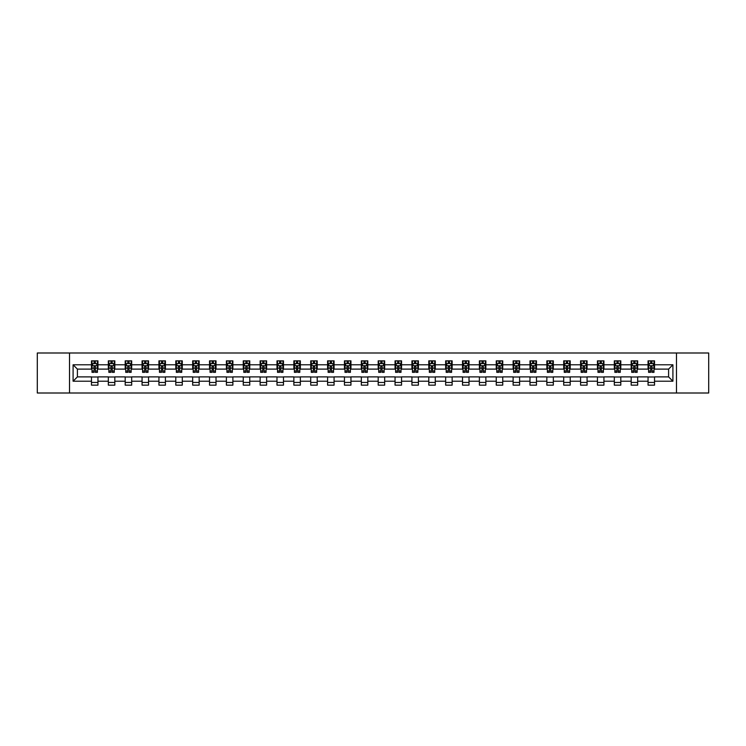 <?xml version="1.0" encoding="UTF-8"?>
<svg xmlns="http://www.w3.org/2000/svg" width="746" height="746" viewBox="0 0 746 746"><rect width="100%" height="100%" fill="white"/><g stroke="black" fill="none" stroke-linecap="round" stroke-linejoin="round"><path stroke-width="1.12" d="M676.482 393.002L708.7 393.002L708.7 352.998L676.482 352.998L676.482 393.002L69.518 393.002L69.518 352.998L37.3 352.998L37.3 393.002L69.518 393.002M676.482 352.998L69.518 352.998M654.531 364.785L654.531 360.84L648.05 360.84L648.05 364.785L637.671 364.785L637.671 360.84L631.181 360.84L631.181 364.785L620.803 364.785L620.803 360.84L614.312 360.84L614.312 364.785L603.934 364.785L603.934 360.84L597.453 360.84L597.453 364.785L587.074 364.785L587.074 360.84L580.584 360.84L580.584 364.785L570.205 364.785L570.205 360.84L563.715 360.84L563.715 364.785L553.336 364.785L553.336 360.84L546.846 360.84L546.846 364.785L536.467 364.785L536.467 360.84L529.986 360.84L529.986 364.785L519.608 364.785L519.608 360.84L513.117 360.84L513.117 364.785L502.739 364.785L502.739 360.84L496.249 360.84L496.249 364.785L485.87 364.785L485.87 360.84L479.389 360.84L479.389 364.785L469.01 364.785L469.01 360.84L462.52 360.84L462.52 364.785L452.141 364.785L452.141 360.84L445.651 360.84L445.651 364.785L435.272 364.785L435.272 360.84L428.791 360.84L428.791 364.785L418.413 364.785L418.413 360.84L411.923 360.84L411.923 364.785L401.544 364.785L401.544 360.84L395.054 360.84L395.054 364.785L384.675 364.785L384.675 360.84L378.194 360.84L378.194 364.785L367.806 364.785L367.806 360.84L361.325 360.84L361.325 364.785L350.946 364.785L350.946 360.84L344.456 360.84L344.456 364.785L334.077 364.785L334.077 360.84L327.587 360.84L327.587 364.785L317.209 364.785L317.209 360.84L310.728 360.84L310.728 364.785L300.349 364.785L300.349 360.84L293.859 360.84L293.859 364.785L283.48 364.785L283.48 360.84L276.99 360.84L276.99 364.785L266.611 364.785L266.611 360.84L260.13 360.84L260.13 364.785L249.751 364.785L249.751 360.84L243.261 360.84L243.261 364.785L232.883 364.785L232.883 360.84L226.392 360.84L226.392 364.785L216.014 364.785L216.014 360.84L209.533 360.84L209.533 364.785L199.154 364.785L199.154 360.84L192.664 360.84L192.664 364.785L182.285 364.785L182.285 360.84L175.795 360.84L175.795 364.785L165.416 364.785L165.416 360.84L158.926 360.84L158.926 364.785L148.547 364.785L148.547 360.84L142.066 360.84L142.066 364.785L131.688 364.785L131.688 360.84L125.197 360.84L125.197 364.785L114.819 364.785L114.819 360.84L108.329 360.84L108.329 364.785L97.95 364.785L97.95 360.84L91.469 360.84L91.469 364.785L73.089 364.785L73.089 381.215L77.407 376.889L91.469 376.889L91.469 385.16L97.95 385.16L97.95 376.889L108.329 376.889L108.329 385.16L114.819 385.16L114.819 376.889L125.197 376.889L125.197 385.16L131.688 385.16L131.688 376.889L142.066 376.889L142.066 385.16L148.547 385.16L148.547 376.889L158.926 376.889L158.926 385.16L165.416 385.16L165.416 376.889L175.795 376.889L175.795 385.16L182.285 385.16L182.285 376.889L192.664 376.889L192.664 385.16L199.154 385.16L199.154 376.889L209.533 376.889L209.533 385.16L216.014 385.16L216.014 376.889L226.392 376.889L226.392 385.16L232.883 385.16L232.883 376.889L243.261 376.889L243.261 385.16L249.751 385.16L249.751 376.889L260.13 376.889L260.13 385.16L266.611 385.16L266.611 376.889L276.99 376.889L276.99 385.16L283.48 385.16L283.48 376.889L293.859 376.889L293.859 385.16L300.349 385.16L300.349 376.889L310.728 376.889L310.728 385.16L317.209 385.16L317.209 376.889L327.587 376.889L327.587 385.16L334.077 385.16L334.077 376.889L344.456 376.889L344.456 385.16L350.946 385.16L350.946 376.889L361.325 376.889L361.325 385.16L367.806 385.16L367.806 376.889L378.194 376.889L378.194 385.16L384.675 385.16L384.675 376.889L395.054 376.889L395.054 385.16L401.544 385.16L401.544 376.889L411.923 376.889L411.923 385.16L418.413 385.16L418.413 376.889L428.791 376.889L428.791 385.16L435.272 385.16L435.272 376.889L445.651 376.889L445.651 385.16L452.141 385.16L452.141 376.889L462.52 376.889L462.52 385.16L469.01 385.16L469.01 376.889L479.389 376.889L479.389 385.16L485.87 385.16L485.87 376.889L496.249 376.889L496.249 385.16L502.739 385.16L502.739 376.889L513.117 376.889L513.117 385.16L519.608 385.16L519.608 376.889L529.986 376.889L529.986 385.16L536.467 385.16L536.467 376.889L546.846 376.889L546.846 385.16L553.336 385.16L553.336 376.889L563.715 376.889L563.715 385.16L570.205 385.16L570.205 376.889L580.584 376.889L580.584 385.16L587.074 385.16L587.074 376.889L597.453 376.889L597.453 385.16L603.934 385.16L603.934 376.889L614.312 376.889L614.312 385.16L620.803 385.16L620.803 376.889L631.181 376.889L631.181 385.16L637.671 385.16L637.671 376.889L648.05 376.889L648.05 385.16L654.531 385.16L654.531 376.889L668.593 376.889L668.593 369.111L654.531 369.111L654.531 364.785L672.911 364.785L672.911 381.215L654.531 381.215M648.05 381.215L637.671 381.215M631.181 381.215L620.803 381.215M614.312 381.215L603.934 381.215M597.453 381.215L587.074 381.215M580.584 381.215L570.205 381.215M563.715 381.215L553.336 381.215M546.846 381.215L536.467 381.215M529.986 381.215L519.608 381.215M513.117 381.215L502.739 381.215M496.249 381.215L485.87 381.215M479.389 381.215L469.01 381.215M462.52 381.215L452.141 381.215M445.651 381.215L435.272 381.215M428.791 381.215L418.413 381.215M411.923 381.215L401.544 381.215M395.054 381.215L384.675 381.215M378.194 381.215L367.806 381.215M361.325 381.215L350.946 381.215M344.456 381.215L334.077 381.215M327.587 381.215L317.209 381.215M310.728 381.215L300.349 381.215M293.859 381.215L283.48 381.215M276.99 381.215L266.611 381.215M260.13 381.215L249.751 381.215M243.261 381.215L232.883 381.215M226.392 381.215L216.014 381.215M209.533 381.215L199.154 381.215M192.664 381.215L182.285 381.215M175.795 381.215L165.416 381.215M158.926 381.215L148.547 381.215M142.066 381.215L131.688 381.215M125.197 381.215L114.819 381.215M108.329 381.215L97.95 381.215M91.469 381.215L73.089 381.215M648.05 364.785L648.05 369.111L637.671 369.111L637.671 364.785M631.181 364.785L631.181 369.111L620.803 369.111L620.803 364.785M614.312 364.785L614.312 369.111L603.934 369.111L603.934 364.785M597.453 364.785L597.453 369.111L587.074 369.111L587.074 364.785M580.584 364.785L580.584 369.111L570.205 369.111L570.205 364.785M563.715 364.785L563.715 369.111L553.336 369.111L553.336 364.785M546.846 364.785L546.846 369.111L536.467 369.111L536.467 364.785M529.986 364.785L529.986 369.111L519.608 369.111L519.608 364.785M513.117 364.785L513.117 369.111L502.739 369.111L502.739 364.785M496.249 364.785L496.249 369.111L485.87 369.111L485.87 364.785M479.389 364.785L479.389 369.111L469.01 369.111L469.01 364.785M462.52 364.785L462.52 369.111L452.141 369.111L452.141 364.785M445.651 364.785L445.651 369.111L435.272 369.111L435.272 364.785M428.791 364.785L428.791 369.111L418.413 369.111L418.413 364.785M411.923 364.785L411.923 369.111L401.544 369.111L401.544 364.785M395.054 364.785L395.054 369.111L384.675 369.111L384.675 364.785M378.194 364.785L378.194 369.111L367.806 369.111L367.806 364.785M361.325 364.785L361.325 369.111L350.946 369.111L350.946 364.785M344.456 364.785L344.456 369.111L334.077 369.111L334.077 364.785M327.587 364.785L327.587 369.111L317.209 369.111L317.209 364.785M310.728 364.785L310.728 369.111L300.349 369.111L300.349 364.785M293.859 364.785L293.859 369.111L283.48 369.111L283.48 364.785M276.99 364.785L276.99 369.111L266.611 369.111L266.611 364.785M260.13 364.785L260.13 369.111L249.751 369.111L249.751 364.785M243.261 364.785L243.261 369.111L232.883 369.111L232.883 364.785M226.392 364.785L226.392 369.111L216.014 369.111L216.014 364.785M209.533 364.785L209.533 369.111L199.154 369.111L199.154 364.785M192.664 364.785L192.664 369.111L182.285 369.111L182.285 364.785M175.795 364.785L175.795 369.111L165.416 369.111L165.416 364.785M158.926 364.785L158.926 369.111L148.547 369.111L148.547 364.785M142.066 364.785L142.066 369.111L131.688 369.111L131.688 364.785M125.197 364.785L125.197 369.111L114.819 369.111L114.819 364.785M108.329 364.785L108.329 369.111L97.95 369.111L97.95 364.785M91.469 364.785L91.469 369.111L77.407 369.111L73.089 364.785M77.407 369.111L77.407 376.889M672.911 381.215L668.593 376.889M668.593 369.111L672.911 364.785M91.469 363.544L92.01 363.544M94.061 363.544L95.357 363.544M97.409 363.544L97.95 363.544M91.469 369L92.01 369M94.061 369L95.357 369M97.409 369L97.95 369M91.469 377L97.95 377M91.469 382.456L97.95 382.456M108.329 377L114.819 377M108.329 382.456L114.819 382.456M108.329 363.544L108.869 363.544M110.93 363.544L112.226 363.544M114.278 363.544L114.819 363.544M108.329 369L108.869 369M110.93 369L112.226 369M114.278 369L114.819 369M125.197 377L131.688 377M125.197 382.456L131.688 382.456M125.197 363.544L125.738 363.544M127.79 363.544L129.086 363.544M131.147 363.544L131.688 363.544M125.197 369L125.738 369M127.79 369L129.086 369M131.147 369L131.688 369M142.066 377L148.547 377M142.066 382.456L148.547 382.456M142.066 363.544L142.607 363.544M144.659 363.544L145.955 363.544M148.006 363.544L148.547 363.544M142.066 369L142.607 369M144.659 369L145.955 369M148.006 369L148.547 369M158.926 377L165.416 377M158.926 382.456L165.416 382.456M158.926 363.544L159.467 363.544M161.528 363.544L162.824 363.544M164.875 363.544L165.416 363.544M158.926 369L159.467 369M161.528 369L162.824 369M164.875 369L165.416 369M175.795 377L182.285 377M175.795 382.456L182.285 382.456M175.795 363.544L176.336 363.544M178.387 363.544L179.693 363.544M181.744 363.544L182.285 363.544M175.795 369L176.336 369M178.387 369L179.693 369M181.744 369L182.285 369M192.664 377L199.154 377M192.664 382.456L199.154 382.456M192.664 363.544L193.205 363.544M195.256 363.544L196.552 363.544M198.613 363.544L199.154 363.544M192.664 369L193.205 369M195.256 369L196.552 369M198.613 369L199.154 369M209.533 377L216.014 377M209.533 382.456L216.014 382.456M209.533 363.544L210.074 363.544M212.125 363.544L213.421 363.544M215.473 363.544L216.014 363.544M209.533 369L210.074 369M212.125 369L213.421 369M215.473 369L216.014 369M226.392 377L232.883 377M226.392 382.456L232.883 382.456M226.392 363.544L226.933 363.544M228.994 363.544L230.29 363.544M232.342 363.544L232.883 363.544M226.392 369L226.933 369M228.994 369L230.29 369M232.342 369L232.883 369M243.261 377L249.751 377M243.261 382.456L249.751 382.456M243.261 363.544L243.802 363.544M245.854 363.544L247.15 363.544M249.211 363.544L249.751 363.544M243.261 369L243.802 369M245.854 369L247.15 369M249.211 369L249.751 369M260.13 377L266.611 377M260.13 382.456L266.611 382.456M260.13 363.544L260.671 363.544M262.723 363.544L264.019 363.544M266.07 363.544L266.611 363.544M260.13 369L260.671 369M262.723 369L264.019 369M266.07 369L266.611 369M276.99 377L283.48 377M276.99 382.456L283.48 382.456M276.99 363.544L277.531 363.544M279.591 363.544L280.888 363.544M282.939 363.544L283.48 363.544M276.99 369L277.531 369M279.591 369L280.888 369M282.939 369L283.48 369M293.859 377L300.349 377M293.859 382.456L300.349 382.456M293.859 363.544L294.4 363.544M296.451 363.544L297.747 363.544M299.808 363.544L300.349 363.544M293.859 369L294.4 369M296.451 369L297.747 369M299.808 369L300.349 369M310.728 377L317.209 377M310.728 382.456L317.209 382.456M310.728 363.544L311.269 363.544M313.32 363.544L314.616 363.544M316.668 363.544L317.209 363.544M310.728 369L311.269 369M313.32 369L314.616 369M316.668 369L317.209 369M327.587 377L334.077 377M327.587 382.456L334.077 382.456M327.587 363.544L328.128 363.544M330.189 363.544L331.485 363.544M333.537 363.544L334.077 363.544M327.587 369L328.128 369M330.189 369L331.485 369M333.537 369L334.077 369M344.456 377L350.946 377M344.456 382.456L350.946 382.456M344.456 363.544L344.997 363.544M347.049 363.544L348.354 363.544M350.406 363.544L350.946 363.544M344.456 369L344.997 369M347.049 369L348.354 369M350.406 369L350.946 369M361.325 377L367.806 377M361.325 382.456L367.806 382.456M361.325 363.544L361.866 363.544M363.917 363.544L365.214 363.544M367.274 363.544L367.806 363.544M361.325 369L361.866 369M363.917 369L365.214 369M367.274 369L367.806 369M378.194 377L384.675 377M378.194 382.456L384.675 382.456M378.194 363.544L378.726 363.544M380.786 363.544L382.083 363.544M384.134 363.544L384.675 363.544M378.194 369L378.726 369M380.786 369L382.083 369M384.134 369L384.675 369M395.054 377L401.544 377M395.054 382.456L401.544 382.456M395.054 363.544L395.594 363.544M397.646 363.544L398.951 363.544M401.003 363.544L401.544 363.544M395.054 369L395.594 369M397.646 369L398.951 369M401.003 369L401.544 369M411.923 377L418.413 377M411.923 382.456L418.413 382.456M411.923 363.544L412.463 363.544M414.515 363.544L415.811 363.544M417.872 363.544L418.413 363.544M411.923 369L412.463 369M414.515 369L415.811 369M417.872 369L418.413 369M428.791 377L435.272 377M428.791 382.456L435.272 382.456M428.791 363.544L429.332 363.544M431.384 363.544L432.68 363.544M434.731 363.544L435.272 363.544M428.791 369L429.332 369M431.384 369L432.68 369M434.731 369L435.272 369M445.651 377L452.141 377M445.651 382.456L452.141 382.456M445.651 363.544L446.192 363.544M448.253 363.544L449.549 363.544M451.6 363.544L452.141 363.544M445.651 369L446.192 369M448.253 369L449.549 369M451.6 369L452.141 369M462.52 377L469.01 377M462.52 382.456L469.01 382.456M462.52 363.544L463.061 363.544M465.112 363.544L466.409 363.544M468.469 363.544L469.01 363.544M462.52 369L463.061 369M465.112 369L466.409 369M468.469 369L469.01 369M479.389 377L485.87 377M479.389 382.456L485.87 382.456M479.389 363.544L479.93 363.544M481.981 363.544L483.277 363.544M485.329 363.544L485.87 363.544M479.389 369L479.93 369M481.981 369L483.277 369M485.329 369L485.87 369M496.249 377L502.739 377M496.249 382.456L502.739 382.456M496.249 363.544L496.789 363.544M498.85 363.544L500.146 363.544M502.198 363.544L502.739 363.544M496.249 369L496.789 369M498.85 369L500.146 369M502.198 369L502.739 369M513.117 377L519.608 377M513.117 382.456L519.608 382.456M513.117 363.544L513.658 363.544M515.71 363.544L517.006 363.544M519.067 363.544L519.608 363.544M513.117 369L513.658 369M515.71 369L517.006 369M519.067 369L519.608 369M529.986 377L536.467 377M529.986 382.456L536.467 382.456M529.986 363.544L530.527 363.544M532.579 363.544L533.875 363.544M535.926 363.544L536.467 363.544M529.986 369L530.527 369M532.579 369L533.875 369M535.926 369L536.467 369M546.846 377L553.336 377M546.846 382.456L553.336 382.456M546.846 363.544L547.387 363.544M549.448 363.544L550.744 363.544M552.795 363.544L553.336 363.544M546.846 369L547.387 369M549.448 369L550.744 369M552.795 369L553.336 369M563.715 377L570.205 377M563.715 382.456L570.205 382.456M563.715 363.544L564.256 363.544M566.307 363.544L567.613 363.544M569.664 363.544L570.205 363.544M563.715 369L564.256 369M566.307 369L567.613 369M569.664 369L570.205 369M580.584 377L587.074 377M580.584 382.456L587.074 382.456M580.584 363.544L581.125 363.544M583.176 363.544L584.472 363.544M586.533 363.544L587.074 363.544M580.584 369L581.125 369M583.176 369L584.472 369M586.533 369L587.074 369M597.453 377L603.934 377M597.453 382.456L603.934 382.456M597.453 363.544L597.994 363.544M600.045 363.544L601.341 363.544M603.393 363.544L603.934 363.544M597.453 369L597.994 369M600.045 369L601.341 369M603.393 369L603.934 369M614.312 377L620.803 377M614.312 382.456L620.803 382.456M614.312 363.544L614.853 363.544M616.914 363.544L618.21 363.544M620.262 363.544L620.803 363.544M614.312 369L614.853 369M616.914 369L618.21 369M620.262 369L620.803 369M631.181 377L637.671 377M631.181 382.456L637.671 382.456M631.181 363.544L631.722 363.544M633.774 363.544L635.07 363.544M637.131 363.544L637.671 363.544M631.181 369L631.722 369M633.774 369L635.07 369M637.131 369L637.671 369M648.05 377L654.531 377M648.05 382.456L654.531 382.456M648.05 363.544L648.591 363.544M650.643 363.544L651.939 363.544M653.99 363.544L654.531 363.544M648.05 369L648.591 369M650.643 369L651.939 369M653.99 369L654.531 369M95.357 362.239L94.061 362.239M97.409 370.995L95.357 370.995L95.357 372.347L97.409 372.347L97.409 365.754L96.327 363.591L93.091 363.591L92.01 365.754L92.01 372.347L94.061 372.347L94.061 370.995L92.01 370.995M92.01 365.754L92.01 360.84M97.409 365.754L97.409 360.84M94.061 363.591L94.061 360.84M95.357 360.84L95.357 363.591M95.357 370.995L95.357 366.566L94.061 366.566L94.061 370.995M112.226 362.239L110.93 362.239M114.278 370.995L112.226 370.995L112.226 372.347L114.278 372.347L114.278 365.754L113.196 363.591L109.951 363.591L108.869 365.754L108.869 372.347L110.93 372.347L110.93 370.995L108.869 370.995M108.869 365.754L108.869 360.84M114.278 365.754L114.278 360.84M110.93 363.591L110.93 360.84M112.226 360.84L112.226 363.591M112.226 370.995L112.226 366.566L110.93 366.566L110.93 370.995M129.086 362.239L127.79 362.239M131.147 370.995L129.086 370.995L129.086 372.347L131.147 372.347L131.147 365.754L130.065 363.591L126.82 363.591L125.738 365.754L125.738 372.347L127.79 372.347L127.79 370.995L125.738 370.995M125.738 365.754L125.738 360.84M131.147 365.754L131.147 360.84M127.79 363.591L127.79 360.84M129.086 360.84L129.086 363.591M129.086 370.995L129.086 366.566L127.79 366.566L127.79 370.995M145.955 362.239L144.659 362.239M148.006 370.995L145.955 370.995L145.955 372.347L148.006 372.347L148.006 365.754L146.934 363.591L143.689 363.591L142.607 365.754L142.607 372.347L144.659 372.347L144.659 370.995L142.607 370.995M142.607 365.754L142.607 360.84M148.006 365.754L148.006 360.84M144.659 363.591L144.659 360.84M145.955 360.84L145.955 363.591M145.955 370.995L145.955 366.566L144.659 366.566L144.659 370.995M162.824 362.239L161.528 362.239M164.875 370.995L162.824 370.995L162.824 372.347L164.875 372.347L164.875 365.754L163.794 363.591L160.549 363.591L159.467 365.754L159.467 372.347L161.528 372.347L161.528 370.995L159.467 370.995M159.467 365.754L159.467 360.84M164.875 365.754L164.875 360.84M161.528 363.591L161.528 360.84M162.824 360.84L162.824 363.591M162.824 370.995L162.824 366.566L161.528 366.566L161.528 370.995M179.693 362.239L178.387 362.239M181.744 370.995L179.693 370.995L179.693 372.347L181.744 372.347L181.744 365.754L180.663 363.591L177.417 363.591L176.336 365.754L176.336 372.347L178.387 372.347L178.387 370.995L176.336 370.995M176.336 365.754L176.336 360.84M181.744 365.754L181.744 360.84M178.387 363.591L178.387 360.84M179.693 360.84L179.693 363.591M179.693 370.995L179.693 366.566L178.387 366.566L178.387 370.995M196.552 362.239L195.256 362.239M198.613 370.995L196.552 370.995L196.552 372.347L198.613 372.347L198.613 365.754L197.531 363.591L194.286 363.591L193.205 365.754L193.205 372.347L195.256 372.347L195.256 370.995L193.205 370.995M193.205 365.754L193.205 360.84M198.613 365.754L198.613 360.84M195.256 363.591L195.256 360.84M196.552 360.84L196.552 363.591M196.552 370.995L196.552 366.566L195.256 366.566L195.256 370.995M213.421 362.239L212.125 362.239M215.473 370.995L213.421 370.995L213.421 372.347L215.473 372.347L215.473 365.754L214.391 363.591L211.146 363.591L210.074 365.754L210.074 372.347L212.125 372.347L212.125 370.995L210.074 370.995M210.074 365.754L210.074 360.84M215.473 365.754L215.473 360.84M212.125 363.591L212.125 360.84M213.421 360.84L213.421 363.591M213.421 370.995L213.421 366.566L212.125 366.566L212.125 370.995M230.29 362.239L228.994 362.239M232.342 370.995L230.29 370.995L230.29 372.347L232.342 372.347L232.342 365.754L231.26 363.591L228.015 363.591L226.933 365.754L226.933 372.347L228.994 372.347L228.994 370.995L226.933 370.995M226.933 365.754L226.933 360.84M232.342 365.754L232.342 360.84M228.994 363.591L228.994 360.84M230.29 360.84L230.29 363.591M230.29 370.995L230.29 366.566L228.994 366.566L228.994 370.995M247.15 362.239L245.854 362.239M249.211 370.995L247.15 370.995L247.15 372.347L249.211 372.347L249.211 365.754L248.129 363.591L244.884 363.591L243.802 365.754L243.802 372.347L245.854 372.347L245.854 370.995L243.802 370.995M243.802 365.754L243.802 360.84M249.211 365.754L249.211 360.84M245.854 363.591L245.854 360.84M247.15 360.84L247.15 363.591M247.15 370.995L247.15 366.566L245.854 366.566L245.854 370.995M264.019 362.239L262.723 362.239M266.07 370.995L264.019 370.995L264.019 372.347L266.07 372.347L266.07 365.754L264.989 363.591L261.753 363.591L260.671 365.754L260.671 372.347L262.723 372.347L262.723 370.995L260.671 370.995M260.671 365.754L260.671 360.84M266.07 365.754L266.07 360.84M262.723 363.591L262.723 360.84M264.019 360.84L264.019 363.591M264.019 370.995L264.019 366.566L262.723 366.566L262.723 370.995M280.888 362.239L279.591 362.239M282.939 370.995L280.888 370.995L280.888 372.347L282.939 372.347L282.939 365.754L281.857 363.591L278.612 363.591L277.531 365.754L277.531 372.347L279.591 372.347L279.591 370.995L277.531 370.995M277.531 365.754L277.531 360.84M282.939 365.754L282.939 360.84M279.591 363.591L279.591 360.84M280.888 360.84L280.888 363.591M280.888 370.995L280.888 366.566L279.591 366.566L279.591 370.995M297.747 362.239L296.451 362.239M299.808 370.995L297.747 370.995L297.747 372.347L299.808 372.347L299.808 365.754L298.726 363.591L295.481 363.591L294.4 365.754L294.4 372.347L296.451 372.347L296.451 370.995L294.4 370.995M294.4 365.754L294.4 360.84M299.808 365.754L299.808 360.84M296.451 363.591L296.451 360.84M297.747 360.84L297.747 363.591M297.747 370.995L297.747 366.566L296.451 366.566L296.451 370.995M314.616 362.239L313.32 362.239M316.668 370.995L314.616 370.995L314.616 372.347L316.668 372.347L316.668 365.754L315.586 363.591L312.35 363.591L311.269 365.754L311.269 372.347L313.32 372.347L313.32 370.995L311.269 370.995M311.269 365.754L311.269 360.84M316.668 365.754L316.668 360.84M313.32 363.591L313.32 360.84M314.616 360.84L314.616 363.591M314.616 370.995L314.616 366.566L313.32 366.566L313.32 370.995M331.485 362.239L330.189 362.239M333.537 370.995L331.485 370.995L331.485 372.347L333.537 372.347L333.537 365.754L332.455 363.591L329.21 363.591L328.128 365.754L328.128 372.347L330.189 372.347L330.189 370.995L328.128 370.995M328.128 365.754L328.128 360.84M333.537 365.754L333.537 360.84M330.189 363.591L330.189 360.84M331.485 360.84L331.485 363.591M331.485 370.995L331.485 366.566L330.189 366.566L330.189 370.995M348.354 362.239L347.049 362.239M350.406 370.995L348.354 370.995L348.354 372.347L350.406 372.347L350.406 365.754L349.324 363.591L346.079 363.591L344.997 365.754L344.997 372.347L347.049 372.347L347.049 370.995L344.997 370.995M344.997 365.754L344.997 360.84M350.406 365.754L350.406 360.84M347.049 363.591L347.049 360.84M348.354 360.84L348.354 363.591M348.354 370.995L348.354 366.566L347.049 366.566L347.049 370.995M365.214 362.239L363.917 362.239M367.274 370.995L365.214 370.995L365.214 372.347L367.274 372.347L367.274 365.754L366.193 363.591L362.948 363.591L361.866 365.754L361.866 372.347L363.917 372.347L363.917 370.995L361.866 370.995M361.866 365.754L361.866 360.84M367.274 365.754L367.274 360.84M363.917 363.591L363.917 360.84M365.214 360.84L365.214 363.591M365.214 370.995L365.214 366.566L363.917 366.566L363.917 370.995M382.083 362.239L380.786 362.239M384.134 370.995L382.083 370.995L382.083 372.347L384.134 372.347L384.134 365.754L383.052 363.591L379.807 363.591L378.726 365.754L378.726 372.347L380.786 372.347L380.786 370.995L378.726 370.995M378.726 365.754L378.726 360.84M384.134 365.754L384.134 360.84M380.786 363.591L380.786 360.84M382.083 360.84L382.083 363.591M382.083 370.995L382.083 366.566L380.786 366.566L380.786 370.995M398.951 362.239L397.646 362.239M401.003 370.995L398.951 370.995L398.951 372.347L401.003 372.347L401.003 365.754L399.921 363.591L396.676 363.591L395.594 365.754L395.594 372.347L397.646 372.347L397.646 370.995L395.594 370.995M395.594 365.754L395.594 360.84M401.003 365.754L401.003 360.84M397.646 363.591L397.646 360.84M398.951 360.84L398.951 363.591M398.951 370.995L398.951 366.566L397.646 366.566L397.646 370.995M415.811 362.239L414.515 362.239M417.872 370.995L415.811 370.995L415.811 372.347L417.872 372.347L417.872 365.754L416.79 363.591L413.545 363.591L412.463 365.754L412.463 372.347L414.515 372.347L414.515 370.995L412.463 370.995M412.463 365.754L412.463 360.84M417.872 365.754L417.872 360.84M414.515 363.591L414.515 360.84M415.811 360.84L415.811 363.591M415.811 370.995L415.811 366.566L414.515 366.566L414.515 370.995M432.68 362.239L431.384 362.239M434.731 370.995L432.68 370.995L432.68 372.347L434.731 372.347L434.731 365.754L433.65 363.591L430.414 363.591L429.332 365.754L429.332 372.347L431.384 372.347L431.384 370.995L429.332 370.995M429.332 365.754L429.332 360.84M434.731 365.754L434.731 360.84M431.384 363.591L431.384 360.84M432.68 360.84L432.68 363.591M432.68 370.995L432.68 366.566L431.384 366.566L431.384 370.995M449.549 362.239L448.253 362.239M451.6 370.995L449.549 370.995L449.549 372.347L451.6 372.347L451.6 365.754L450.519 363.591L447.274 363.591L446.192 365.754L446.192 372.347L448.253 372.347L448.253 370.995L446.192 370.995M446.192 365.754L446.192 360.84M451.6 365.754L451.6 360.84M448.253 363.591L448.253 360.84M449.549 360.84L449.549 363.591M449.549 370.995L449.549 366.566L448.253 366.566L448.253 370.995M466.409 362.239L465.112 362.239M468.469 370.995L466.409 370.995L466.409 372.347L468.469 372.347L468.469 365.754L467.388 363.591L464.143 363.591L463.061 365.754L463.061 372.347L465.112 372.347L465.112 370.995L463.061 370.995M463.061 365.754L463.061 360.84M468.469 365.754L468.469 360.84M465.112 363.591L465.112 360.84M466.409 360.84L466.409 363.591M466.409 370.995L466.409 366.566L465.112 366.566L465.112 370.995M483.277 362.239L481.981 362.239M485.329 370.995L483.277 370.995L483.277 372.347L485.329 372.347L485.329 365.754L484.247 363.591L481.011 363.591L479.93 365.754L479.93 372.347L481.981 372.347L481.981 370.995L479.93 370.995M479.93 365.754L479.93 360.84M485.329 365.754L485.329 360.84M481.981 363.591L481.981 360.84M483.277 360.84L483.277 363.591M483.277 370.995L483.277 366.566L481.981 366.566L481.981 370.995M500.146 362.239L498.85 362.239M502.198 370.995L500.146 370.995L500.146 372.347L502.198 372.347L502.198 365.754L501.116 363.591L497.871 363.591L496.789 365.754L496.789 372.347L498.85 372.347L498.85 370.995L496.789 370.995M496.789 365.754L496.789 360.84M502.198 365.754L502.198 360.84M498.85 363.591L498.85 360.84M500.146 360.84L500.146 363.591M500.146 370.995L500.146 366.566L498.85 366.566L498.85 370.995M517.006 362.239L515.71 362.239M519.067 370.995L517.006 370.995L517.006 372.347L519.067 372.347L519.067 365.754L517.985 363.591L514.74 363.591L513.658 365.754L513.658 372.347L515.71 372.347L515.71 370.995L513.658 370.995M513.658 365.754L513.658 360.84M519.067 365.754L519.067 360.84M515.71 363.591L515.71 360.84M517.006 360.84L517.006 363.591M517.006 370.995L517.006 366.566L515.71 366.566L515.71 370.995M533.875 362.239L532.579 362.239M535.926 370.995L533.875 370.995L533.875 372.347L535.926 372.347L535.926 365.754L534.854 363.591L531.609 363.591L530.527 365.754L530.527 372.347L532.579 372.347L532.579 370.995L530.527 370.995M530.527 365.754L530.527 360.84M535.926 365.754L535.926 360.84M532.579 363.591L532.579 360.84M533.875 360.84L533.875 363.591M533.875 370.995L533.875 366.566L532.579 366.566L532.579 370.995M550.744 362.239L549.448 362.239M552.795 370.995L550.744 370.995L550.744 372.347L552.795 372.347L552.795 365.754L551.714 363.591L548.469 363.591L547.387 365.754L547.387 372.347L549.448 372.347L549.448 370.995L547.387 370.995M547.387 365.754L547.387 360.84M552.795 365.754L552.795 360.84M549.448 363.591L549.448 360.84M550.744 360.84L550.744 363.591M550.744 370.995L550.744 366.566L549.448 366.566L549.448 370.995M567.613 362.239L566.307 362.239M569.664 370.995L567.613 370.995L567.613 372.347L569.664 372.347L569.664 365.754L568.583 363.591L565.337 363.591L564.256 365.754L564.256 372.347L566.307 372.347L566.307 370.995L564.256 370.995M564.256 365.754L564.256 360.84M569.664 365.754L569.664 360.84M566.307 363.591L566.307 360.84M567.613 360.84L567.613 363.591M567.613 370.995L567.613 366.566L566.307 366.566L566.307 370.995M584.472 362.239L583.176 362.239M586.533 370.995L584.472 370.995L584.472 372.347L586.533 372.347L586.533 365.754L585.451 363.591L582.206 363.591L581.125 365.754L581.125 372.347L583.176 372.347L583.176 370.995L581.125 370.995M581.125 365.754L581.125 360.84M586.533 365.754L586.533 360.84M583.176 363.591L583.176 360.84M584.472 360.84L584.472 363.591M584.472 370.995L584.472 366.566L583.176 366.566L583.176 370.995M601.341 362.239L600.045 362.239M603.393 370.995L601.341 370.995L601.341 372.347L603.393 372.347L603.393 365.754L602.311 363.591L599.066 363.591L597.994 365.754L597.994 372.347L600.045 372.347L600.045 370.995L597.994 370.995M597.994 365.754L597.994 360.84M603.393 365.754L603.393 360.84M600.045 363.591L600.045 360.84M601.341 360.84L601.341 363.591M601.341 370.995L601.341 366.566L600.045 366.566L600.045 370.995M618.21 362.239L616.914 362.239M620.262 370.995L618.21 370.995L618.21 372.347L620.262 372.347L620.262 365.754L619.18 363.591L615.935 363.591L614.853 365.754L614.853 372.347L616.914 372.347L616.914 370.995L614.853 370.995M614.853 365.754L614.853 360.84M620.262 365.754L620.262 360.84M616.914 363.591L616.914 360.84M618.21 360.84L618.21 363.591M618.21 370.995L618.21 366.566L616.914 366.566L616.914 370.995M635.07 362.239L633.774 362.239M637.131 370.995L635.07 370.995L635.07 372.347L637.131 372.347L637.131 365.754L636.049 363.591L632.804 363.591L631.722 365.754L631.722 372.347L633.774 372.347L633.774 370.995L631.722 370.995M631.722 365.754L631.722 360.84M637.131 365.754L637.131 360.84M633.774 363.591L633.774 360.84M635.07 360.84L635.07 363.591M635.07 370.995L635.07 366.566L633.774 366.566L633.774 370.995M651.939 362.239L650.643 362.239M653.99 370.995L651.939 370.995L651.939 372.347L653.99 372.347L653.99 365.754L652.909 363.591L649.673 363.591L648.591 365.754L648.591 372.347L650.643 372.347L650.643 370.995L648.591 370.995M648.591 365.754L648.591 360.84M653.99 365.754L653.99 360.84M650.643 363.591L650.643 360.84M651.939 360.84L651.939 363.591M651.939 370.995L651.939 366.566L650.643 366.566L650.643 370.995M97.381 365.699L92.038 365.699M92.01 363.722L93.026 363.722M96.393 363.722L97.409 363.722M94.061 368.095L92.01 368.095M97.409 368.095L95.357 368.095M95.357 362.929L94.061 362.929M114.25 365.699L108.897 365.699M108.869 363.722L109.886 363.722M113.261 363.722L114.278 363.722M110.93 368.095L108.869 368.095M114.278 368.095L112.226 368.095M112.226 362.929L110.93 362.929M131.119 365.699L125.766 365.699M125.738 363.722L126.755 363.722M130.13 363.722L131.147 363.722M127.79 368.095L125.738 368.095M131.147 368.095L129.086 368.095M129.086 362.929L127.79 362.929M147.988 365.699L142.635 365.699M142.607 363.722L143.624 363.722M146.99 363.722L148.006 363.722M144.659 368.095L142.607 368.095M148.006 368.095L145.955 368.095M145.955 362.929L144.659 362.929M164.847 365.699L159.495 365.699M159.467 363.722L160.483 363.722M163.859 363.722L164.875 363.722M161.528 368.095L159.467 368.095M164.875 368.095L162.824 368.095M162.824 362.929L161.528 362.929M181.716 365.699L176.364 365.699M176.336 363.722L177.352 363.722M180.728 363.722L181.744 363.722M178.387 368.095L176.336 368.095M181.744 368.095L179.693 368.095M179.693 362.929L178.387 362.929M198.585 365.699L193.233 365.699M193.205 363.722L194.221 363.722M197.597 363.722L198.613 363.722M195.256 368.095L193.205 368.095M198.613 368.095L196.552 368.095M196.552 362.929L195.256 362.929M215.445 365.699L210.092 365.699M210.074 363.722L211.09 363.722M214.456 363.722L215.473 363.722M212.125 368.095L210.074 368.095M215.473 368.095L213.421 368.095M213.421 362.929L212.125 362.929M232.314 365.699L226.961 365.699M226.933 363.722L227.95 363.722M231.325 363.722L232.342 363.722M228.994 368.095L226.933 368.095M232.342 368.095L230.29 368.095M230.29 362.929L228.994 362.929M249.183 365.699L243.83 365.699M243.802 363.722L244.819 363.722M248.194 363.722L249.211 363.722M245.854 368.095L243.802 368.095M249.211 368.095L247.15 368.095M247.15 362.929L245.854 362.929M266.042 365.699L260.699 365.699M260.671 363.722L261.687 363.722M265.054 363.722L266.07 363.722M262.723 368.095L260.671 368.095M266.07 368.095L264.019 368.095M264.019 362.929L262.723 362.929M282.911 365.699L277.559 365.699M277.531 363.722L278.547 363.722M281.923 363.722L282.939 363.722M279.591 368.095L277.531 368.095M282.939 368.095L280.888 368.095M280.888 362.929L279.591 362.929M299.78 365.699L294.428 365.699M294.4 363.722L295.416 363.722M298.792 363.722L299.808 363.722M296.451 368.095L294.4 368.095M299.808 368.095L297.747 368.095M297.747 362.929L296.451 362.929M316.649 365.699L311.296 365.699M311.269 363.722L312.285 363.722M315.651 363.722L316.668 363.722M313.32 368.095L311.269 368.095M316.668 368.095L314.616 368.095M314.616 362.929L313.32 362.929M333.509 365.699L328.156 365.699M328.128 363.722L329.145 363.722M332.52 363.722L333.537 363.722M330.189 368.095L328.128 368.095M333.537 368.095L331.485 368.095M331.485 362.929L330.189 362.929M350.378 365.699L345.025 365.699M344.997 363.722L346.013 363.722M349.389 363.722L350.406 363.722M347.049 368.095L344.997 368.095M350.406 368.095L348.354 368.095M348.354 362.929L347.049 362.929M367.246 365.699L361.894 365.699M361.866 363.722L362.882 363.722M366.258 363.722L367.274 363.722M363.917 368.095L361.866 368.095M367.274 368.095L365.214 368.095M365.214 362.929L363.917 362.929M384.106 365.699L378.754 365.699M378.726 363.722L379.742 363.722M383.118 363.722L384.134 363.722M380.786 368.095L378.726 368.095M384.134 368.095L382.083 368.095M382.083 362.929L380.786 362.929M400.975 365.699L395.622 365.699M395.594 363.722L396.611 363.722M399.987 363.722L401.003 363.722M397.646 368.095L395.594 368.095M401.003 368.095L398.951 368.095M398.951 362.929L397.646 362.929M417.844 365.699L412.491 365.699M412.463 363.722L413.48 363.722M416.855 363.722L417.872 363.722M414.515 368.095L412.463 368.095M417.872 368.095L415.811 368.095M415.811 362.929L414.515 362.929M434.704 365.699L429.351 365.699M429.332 363.722L430.349 363.722M433.715 363.722L434.731 363.722M431.384 368.095L429.332 368.095M434.731 368.095L432.68 368.095M432.68 362.929L431.384 362.929M451.572 365.699L446.22 365.699M446.192 363.722L447.208 363.722M450.584 363.722L451.6 363.722M448.253 368.095L446.192 368.095M451.6 368.095L449.549 368.095M449.549 362.929L448.253 362.929M468.441 365.699L463.089 365.699M463.061 363.722L464.077 363.722M467.453 363.722L468.469 363.722M465.112 368.095L463.061 368.095M468.469 368.095L466.409 368.095M466.409 362.929L465.112 362.929M485.301 365.699L479.958 365.699M479.93 363.722L480.946 363.722M484.313 363.722L485.329 363.722M481.981 368.095L479.93 368.095M485.329 368.095L483.277 368.095M483.277 362.929L481.981 362.929M502.17 365.699L496.817 365.699M496.789 363.722L497.806 363.722M501.181 363.722L502.198 363.722M498.85 368.095L496.789 368.095M502.198 368.095L500.146 368.095M500.146 362.929L498.85 362.929M519.039 365.699L513.686 365.699M513.658 363.722L514.675 363.722M518.05 363.722L519.067 363.722M515.71 368.095L513.658 368.095M519.067 368.095L517.006 368.095M517.006 362.929L515.71 362.929M535.908 365.699L530.555 365.699M530.527 363.722L531.544 363.722M534.91 363.722L535.926 363.722M532.579 368.095L530.527 368.095M535.926 368.095L533.875 368.095M533.875 362.929L532.579 362.929M552.767 365.699L547.415 365.699M547.387 363.722L548.403 363.722M551.779 363.722L552.795 363.722M549.448 368.095L547.387 368.095M552.795 368.095L550.744 368.095M550.744 362.929L549.448 362.929M569.636 365.699L564.284 365.699M564.256 363.722L565.272 363.722M568.648 363.722L569.664 363.722M566.307 368.095L564.256 368.095M569.664 368.095L567.613 368.095M567.613 362.929L566.307 362.929M586.505 365.699L581.153 365.699M581.125 363.722L582.141 363.722M585.517 363.722L586.533 363.722M583.176 368.095L581.125 368.095M586.533 368.095L584.472 368.095M584.472 362.929L583.176 362.929M603.365 365.699L598.012 365.699M597.994 363.722L599.01 363.722M602.376 363.722L603.393 363.722M600.045 368.095L597.994 368.095M603.393 368.095L601.341 368.095M601.341 362.929L600.045 362.929M620.234 365.699L614.881 365.699M614.853 363.722L615.87 363.722M619.245 363.722L620.262 363.722M616.914 368.095L614.853 368.095M620.262 368.095L618.21 368.095M618.21 362.929L616.914 362.929M637.103 365.699L631.75 365.699M631.722 363.722L632.739 363.722M636.114 363.722L637.131 363.722M633.774 368.095L631.722 368.095M637.131 368.095L635.07 368.095M635.07 362.929L633.774 362.929M653.962 365.699L648.619 365.699M648.591 363.722L649.607 363.722M652.974 363.722L653.99 363.722M650.643 368.095L648.591 368.095M653.99 368.095L651.939 368.095M651.939 362.929L650.643 362.929"/></g></svg>
